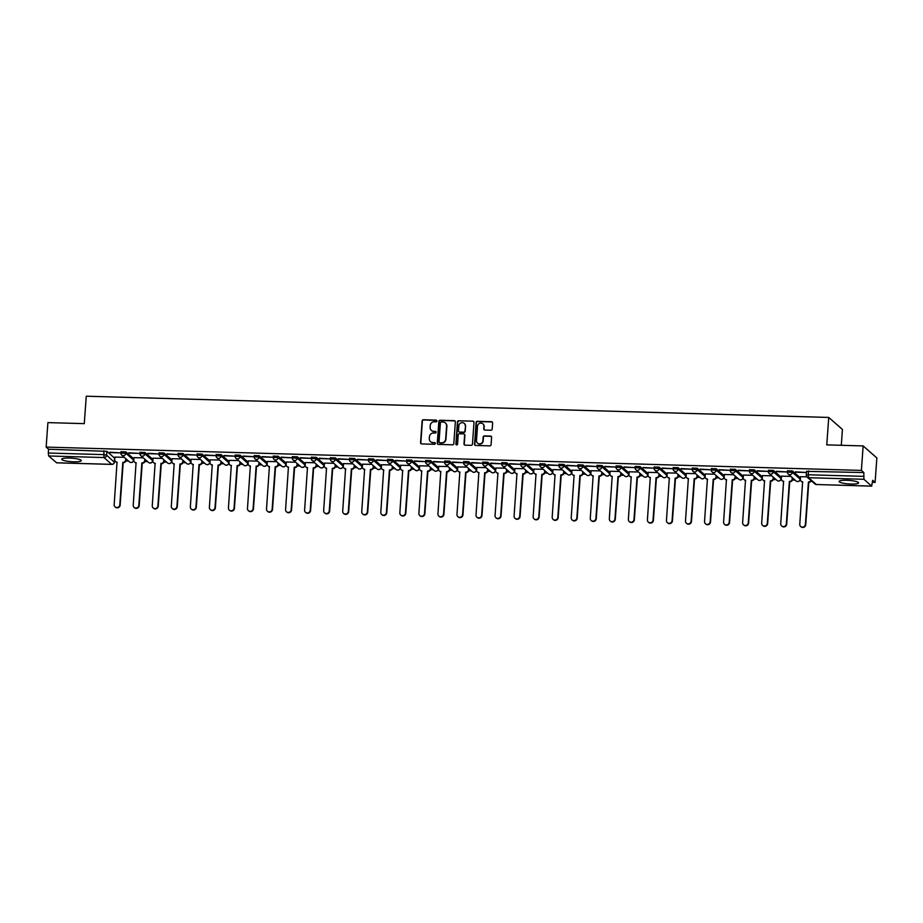 <?xml version="1.0" encoding="UTF-8"?>
<svg xmlns="http://www.w3.org/2000/svg" width="923" height="923" viewBox="0 0 923 923"><rect width="100%" height="100%" fill="white"/><g stroke="black" fill="none" stroke-linecap="round" stroke-linejoin="round"><path stroke-width="1.38" d="M436.902 420.992A0.865 0.819 -48.7 0 0 436.129 420.127L423.392 419.757A1.235 1.177 -48.7 0 0 422.111 420.934L420.553 442.671A1.235 1.177 -48.7 0 0 421.661 443.917L434.398 444.286A0.865 0.819 -48.7 0 0 435.021 442.786A0.865 0.819 -48.7 0 0 434.514 442.59L432.864 442.544A3.934 3.773 -48.7 0 1 429.31 438.575L429.437 436.752A3.934 3.773 -48.7 0 1 433.556 433.002L435.206 433.049A0.865 0.819 -48.7 0 0 435.829 431.56A0.865 0.819 -48.7 0 0 435.321 431.364L433.672 431.306A3.934 3.773 -48.7 0 1 430.118 427.337L430.245 425.526A3.934 3.773 -48.7 0 1 434.364 421.765L436.002 421.823A0.865 0.819 -48.7 0 0 436.902 420.992M436.764 420.461A0.865 0.819 -48.7 0 0 436.406 420.369L423.669 420A1.235 1.177 -48.7 0 0 422.388 421.176L420.83 442.913A1.235 1.177 -48.7 0 0 421.084 443.744M435.148 442.925A0.865 0.819 -48.7 0 0 434.791 442.832L432.864 442.544M435.956 431.687A0.865 0.819 -48.7 0 0 435.598 431.595L433.672 431.306M69.34 458.05A9.784 1.765 -175.9 0 0 61.714 459.227A9.784 1.765 -175.9 0 0 73.609 461.8A9.784 1.765 -175.9 0 0 81.236 460.623A9.784 1.765 -175.9 0 0 69.34 458.05M846.737 480.283A9.784 1.765 -175.9 0 0 839.111 481.46A9.784 1.765 -175.9 0 0 851.006 484.033A9.784 1.765 -175.9 0 0 858.632 482.856A9.784 1.765 -175.9 0 0 846.737 480.283M490.909 430.222A1.235 1.177 -48.7 0 0 492.19 429.057L492.628 422.953A1.235 1.177 -48.7 0 0 491.521 421.707L477.376 421.303A1.235 1.177 -48.7 0 0 476.095 422.48L474.537 444.217A1.235 1.177 -48.7 0 0 475.645 445.463L489.79 445.867A1.235 1.177 -48.7 0 0 491.071 444.69L491.601 437.329A1.235 1.177 -48.7 0 0 490.494 436.083L484.437 435.91A1.235 1.177 -48.7 0 0 483.156 437.087L482.891 440.733A3.288 3.15 -48.7 0 1 477.514 443.121A3.288 3.15 -48.7 0 1 476.476 440.559L477.503 426.241A3.288 3.15 -48.7 0 1 482.879 423.853A3.288 3.15 -48.7 0 1 483.917 426.426L483.744 428.814A1.235 1.177 -48.7 0 0 484.852 430.049L490.909 430.222M46.15 447.09L47.904 422.607L84.281 423.645L86.254 396.209L828.739 417.438L826.766 444.874L863.143 445.924L861.39 470.407L46.15 447.09L48.573 449.224L48.296 453.031L103.607 454.612L106.595 455.166L114.325 462.192M455.362 421.892A1.235 1.177 -48.7 0 0 454.254 420.646L440.109 420.242A1.235 1.177 -48.7 0 0 438.829 421.419L437.271 443.155A1.235 1.177 -48.7 0 0 438.379 444.401L452.524 444.805A1.235 1.177 -48.7 0 0 453.804 443.628L455.362 421.892M458.743 420.773L472.888 421.176A1.235 1.177 -48.7 0 1 473.995 422.422L472.438 444.159A1.235 1.177 -48.7 0 1 471.157 445.336L465.1 445.163A1.235 1.177 -48.7 0 1 463.992 443.917L464.627 435.102A1.235 1.177 -48.7 0 0 463.508 433.856L459.492 433.741A1.235 1.177 -48.7 0 0 458.212 434.918L457.554 444.101A0.865 0.819 -48.7 0 1 456.147 444.724A0.865 0.819 -48.7 0 1 455.881 444.044L457.462 421.949A1.235 1.177 -48.7 0 1 458.743 420.773L472.888 421.176M863.143 445.924L876.85 457.946L875.096 482.429L872.523 482.36M125.816 461.004L128.574 461.085M133.316 461.223L133.973 461.235M144.865 461.546L147.622 461.627M152.353 461.765L153.01 461.788M163.913 462.1L166.659 462.169M171.401 462.308L172.059 462.331M182.95 462.642L185.708 462.723M190.45 462.85L191.107 462.873M201.999 463.184L204.744 463.265M209.486 463.404L210.144 463.415M221.047 463.727L223.793 463.808M228.535 463.946L229.192 463.957M240.084 464.269L242.841 464.35M247.583 464.488L248.241 464.511M259.132 464.823L261.878 464.892M266.62 465.03L267.278 465.054M278.181 465.365L280.927 465.446M285.668 465.573L286.326 465.596M297.218 465.907L299.975 465.988M304.717 466.127L305.375 466.138M316.266 466.45L319.012 466.53M323.754 466.669L324.411 466.68M335.314 466.992L338.06 467.073M342.802 467.211L343.46 467.234M354.351 467.546L357.109 467.615M361.851 467.753L362.508 467.776M373.4 468.088L376.146 468.169M380.887 468.296L381.545 468.319M392.437 468.63L395.194 468.711M399.936 468.849L400.594 468.861M411.485 469.172L414.242 469.253M418.973 469.392L419.642 469.403M430.533 469.715L433.279 469.795M438.021 469.934L438.679 469.957M449.57 470.269L452.328 470.349M457.07 470.476L457.727 470.499M468.619 470.811L471.365 470.892M476.106 471.018L476.764 471.042M487.667 471.353L490.413 471.434M495.155 471.572L495.813 471.584M506.704 471.895L509.461 471.976M514.203 472.115L514.861 472.138M525.752 472.449L528.498 472.518M533.24 472.657L533.898 472.68M544.801 472.991L547.547 473.072M552.289 473.199L552.946 473.222M563.838 473.534L566.595 473.614M571.337 473.741L571.995 473.764M582.886 474.076L585.632 474.157M590.374 474.295L591.032 474.307M601.934 474.618L604.68 474.699M609.422 474.837L610.08 474.86M620.971 475.172L623.729 475.241M628.471 475.38L629.128 475.403M640.02 475.714L642.766 475.795M647.508 475.922L648.165 475.945M659.057 476.256L661.814 476.337M666.556 476.476L667.214 476.487M678.105 476.799L680.862 476.879M685.593 477.018L686.262 477.029M697.153 477.341L699.899 477.422M704.641 477.56L705.299 477.583M716.19 477.895L718.948 477.964M723.69 478.102L724.347 478.126M735.239 478.437L737.996 478.518M742.727 478.645L743.384 478.668M754.287 478.979L757.033 479.06M761.775 479.199L762.433 479.21M773.324 479.522L776.081 479.602M780.823 479.741L781.481 479.752M792.372 480.064L795.118 480.145M799.86 480.283L800.518 480.306M841.303 445.301L842.434 429.472L828.739 417.438M861.39 470.407L863.824 472.541L863.916 479.291L871.67 486.098L872.673 480.306L875.096 482.429M48.573 449.224L106.872 451.359L114.625 458.166L114.348 461.973A2.504 2.4 -48.7 0 1 111.729 464.361L103.976 457.554L48.677 455.974L48.296 453.031M56.638 462.792L48.677 455.974M109.791 452.582L120.786 452.893L109.825 452.224M128.839 453.124L139.823 453.435L128.862 452.778M143.296 457.843L133.997 457.646M147.888 453.666L158.871 453.978L147.911 453.32M162.344 458.385L153.045 458.189M166.925 454.208L177.92 454.531L166.959 453.862M181.393 458.927L172.082 458.731M185.973 454.762L196.957 455.074L185.996 454.404M200.429 459.469L191.13 459.285M205.021 455.304L216.005 455.616L205.044 454.958M219.478 460.023L210.167 459.827M224.058 455.847L235.053 456.158L224.093 455.501M238.526 460.565L229.216 460.369M243.107 456.389L254.09 456.7L243.13 456.043M257.563 461.108L248.264 460.912M262.155 456.931L273.139 457.254L262.178 456.585M276.612 461.65L267.301 461.454M281.192 457.485L292.187 457.796L281.215 457.127M295.66 462.192L286.349 462.008M300.24 458.027L311.224 458.339L300.263 457.681M314.697 462.746L305.398 462.55M319.289 458.569L330.272 458.881L319.312 458.223M333.745 463.288L324.435 463.092M338.326 459.112L349.321 459.423L338.349 458.766M352.794 463.831L343.483 463.634M357.374 459.654L368.358 459.977L357.397 459.308M371.831 464.373L362.531 464.188M376.422 460.208L387.406 460.519L376.446 459.85M390.879 464.927L381.568 464.731M395.459 460.75L406.443 461.062L395.482 460.404M409.916 465.469L400.617 465.273M414.508 461.292L425.491 461.604L414.531 460.946M428.964 466.011L419.665 465.815M433.545 461.835L444.54 462.146L433.579 461.488M448.013 466.553L438.702 466.357M452.593 462.377L463.577 462.7L452.616 462.031M467.05 467.096L457.75 466.911M471.641 462.931L482.625 463.242L471.665 462.573M486.098 467.649L476.787 467.453M490.678 463.473L501.674 463.784L490.713 463.127M505.146 468.192L495.836 467.996M509.727 464.015L520.71 464.327L509.75 463.669M524.183 468.734L514.884 468.538M528.775 464.557L539.759 464.869L528.798 464.211M543.232 469.276L533.921 469.08M547.812 465.1L558.807 465.423L547.835 464.754M562.28 469.819L552.969 469.634M566.86 465.654L577.844 465.965L566.884 465.296M581.317 470.372L572.018 470.176M585.909 466.196L596.893 466.507L585.932 465.85M600.365 470.915L591.055 470.718M604.946 466.738L615.941 467.05L604.969 466.392M619.414 471.457L610.103 471.261M623.994 467.28L634.978 467.592L624.017 466.934M638.451 471.999L629.151 471.803M643.043 467.823L654.026 468.146L643.066 467.476M657.499 472.541L648.188 472.357M662.079 468.376L673.063 468.688L662.103 468.019M676.547 473.095L667.237 472.899M681.128 468.919L692.112 469.23L681.151 468.572M695.584 473.637L686.285 473.441M700.165 469.461L711.16 469.772L700.199 469.115M714.633 474.18L705.322 473.984M719.213 470.003L730.197 470.326L719.236 469.657M733.67 474.722L724.37 474.526M738.262 470.545L749.245 470.868L738.285 470.199M752.718 475.264L743.419 475.08M757.298 471.099L768.294 471.411L757.333 470.742M771.766 475.818L762.456 475.622M776.347 471.641L787.331 471.953L776.37 471.295M790.803 476.36L781.504 476.164M795.395 472.184L806.379 472.495L795.418 471.838M806.829 476.822L800.541 476.706M787.584 470.822L792.465 470.961L800.218 477.768L800.091 479.337M768.536 470.28L773.416 470.418L781.17 477.226L781.054 478.795M749.488 469.726L754.368 469.876L762.133 476.683L762.006 478.252M730.451 469.184L735.331 469.322L743.084 476.13L742.957 477.699M711.402 468.642L716.283 468.78L724.036 475.587L723.92 477.156M692.354 468.099L697.246 468.238L704.999 475.045L704.872 476.614M673.317 467.557L678.197 467.696L685.951 474.503L685.824 476.072M654.269 467.003L659.149 467.153L666.902 473.961L666.787 475.53M635.22 466.461L640.112 466.6L647.865 473.407L647.738 474.976M616.183 465.919L621.064 466.057L628.817 472.864L628.701 474.434M597.135 465.377L602.015 465.515L609.768 472.322L609.653 473.891M578.086 464.834L582.978 464.973L590.732 471.78L590.605 473.349M559.05 464.281L563.93 464.431L571.683 471.238L571.568 472.807M540.001 463.738L544.882 463.877L552.646 470.684L552.519 472.253M520.953 463.196L525.845 463.334L533.598 470.142L533.471 471.711M501.916 462.654L506.796 462.792L514.549 469.599L514.434 471.168M482.867 462.111L487.748 462.25L495.513 469.057L495.386 470.626M463.831 461.558L468.711 461.708L476.464 468.515L476.337 470.072M444.782 461.015L449.663 461.154L457.416 467.961L457.3 469.53M425.734 460.473L430.626 460.612L438.379 467.419L438.252 468.988M406.697 459.931L411.577 460.069L419.33 466.876L419.204 468.446M387.648 459.389L392.529 459.527L400.282 466.334L400.167 467.903M368.6 458.835L373.492 458.973L381.245 465.78L381.118 467.35M349.563 458.293L354.444 458.431L362.197 465.238L362.081 466.807M330.515 457.75L335.395 457.889L343.148 464.696L343.033 466.265M311.466 457.208L316.358 457.346L324.111 464.154L323.985 465.723M292.429 456.666L297.31 456.804L305.063 463.611L304.948 465.18M273.381 456.112L278.261 456.25L286.026 463.058L285.899 464.627M254.333 455.57L259.225 455.708L266.978 462.515L266.851 464.084M235.296 455.027L240.176 455.166L247.929 461.973L247.814 463.542M216.247 454.485L221.128 454.624L228.892 461.431L228.766 463M197.21 453.943L202.091 454.081L209.844 460.889L209.717 462.458M178.162 453.389L183.042 453.528L190.796 460.335L190.68 461.904M159.114 452.847L163.994 452.985L171.759 459.792L171.632 461.362M140.077 452.305L144.957 452.443L152.71 459.25L152.583 460.819M121.028 451.762L125.909 451.901L133.662 458.708L133.547 460.277M124.259 457.3L114.948 457.104M863.824 472.541L806.621 471.365M431.491 430.522A3.934 3.773 -48.7 0 0 433.948 431.549M430.683 441.759A3.934 3.773 -48.7 0 0 433.141 442.786M455.108 421.061A1.235 1.177 -48.7 0 0 454.531 420.888L440.386 420.484A1.235 1.177 -48.7 0 0 439.106 421.649L437.548 443.398A1.235 1.177 -48.7 0 0 437.802 444.228M441.309 421.973A0.865 0.819 -48.7 0 0 440.409 422.792L439.036 441.875A0.865 0.819 -48.7 0 0 439.821 442.74L441.552 442.798A3.934 3.773 -48.7 0 0 445.671 439.036L446.605 425.988A3.934 3.773 -48.7 0 0 443.052 422.019L441.309 421.973M439.463 442.648A0.865 0.819 -48.7 0 0 440.098 442.982L439.821 442.74M445.497 423.046A3.934 3.773 -48.7 0 1 446.882 426.23L445.947 439.279A3.934 3.773 -48.7 0 1 441.829 443.028L440.098 442.982M473.741 421.592A1.235 1.177 -48.7 0 0 473.164 421.419M464.361 434.272A1.235 1.177 -48.7 0 1 464.892 435.344L464.269 444.159A1.235 1.177 -48.7 0 0 464.523 444.99M459.019 421.015A1.235 1.177 -48.7 0 0 457.739 422.192L456.147 444.286A0.865 0.819 -48.7 0 0 456.297 444.828M465.273 425.953A3.288 3.15 -48.7 0 0 460.889 422.907A3.288 3.15 -48.7 0 0 458.869 425.768L458.5 430.81A1.235 1.177 -48.7 0 0 459.619 432.056L463.634 432.172A1.235 1.177 -48.7 0 0 464.915 430.995L465.55 426.195A3.288 3.15 -48.7 0 0 464.384 423.507M459.043 431.883A1.235 1.177 -48.7 0 0 459.896 432.299L459.619 432.056M465.55 426.195L465.192 431.237A1.235 1.177 -48.7 0 1 463.911 432.414L459.896 432.299M483.017 423.98A3.288 3.15 -48.7 0 1 484.194 426.668L484.021 429.045A1.235 1.177 -48.7 0 0 484.275 429.876M477.653 443.236A3.288 3.15 -48.7 0 0 483.167 440.975L482.891 440.733M491.336 436.498A1.235 1.177 -48.7 0 0 490.759 436.325L484.713 436.152A1.235 1.177 -48.7 0 0 483.421 437.329L483.167 440.975M492.374 422.123A1.235 1.177 -48.7 0 0 491.797 421.949L477.653 421.546A1.235 1.177 -48.7 0 0 476.372 422.722L474.814 444.459A1.235 1.177 -48.7 0 0 475.068 445.29M126.093 458.904L125.99 460.265A2.504 2.4 131.3 0 1 123.37 462.654L123.013 462.342A2.504 2.4 -48.7 0 0 125.632 459.954L125.736 458.593M114.96 457.035L114.764 459.642A2.504 2.4 -48.7 0 0 117.036 462.169L114.175 504.627A2.884 2.757 -48.7 0 0 118.017 507.292A2.884 2.757 -48.7 0 0 119.794 504.789L122.828 462.331M123.186 462.642L120.152 505.1A2.884 2.757 131.3 0 1 115.433 507.189L115.075 506.877M117.198 462.469A2.504 2.4 131.3 0 1 115.917 461.904L115.56 461.592M145.13 459.446L145.038 460.808A2.504 2.4 131.3 0 1 142.419 463.196L142.061 462.885A2.504 2.4 -48.7 0 0 144.68 460.496L144.773 459.135M133.997 457.577L133.812 460.185A2.504 2.4 -48.7 0 0 136.073 462.711L133.224 505.169A2.884 2.757 -48.7 0 0 137.066 507.835A2.884 2.757 -48.7 0 0 138.831 505.331L141.877 462.885M142.234 463.196L139.188 505.642A2.884 2.757 131.3 0 1 134.481 507.731L134.123 507.419M136.246 463.011A2.504 2.4 131.3 0 1 134.954 462.446L134.596 462.135M164.179 459.989L164.075 461.35A2.504 2.4 131.3 0 1 161.456 463.738L161.11 463.427A2.504 2.4 -48.7 0 0 163.717 461.039L163.821 459.677M153.045 458.12L152.86 460.727A2.504 2.4 -48.7 0 0 155.122 463.254L152.26 505.712A2.884 2.757 -48.7 0 0 156.114 508.377A2.884 2.757 -48.7 0 0 157.879 505.873L160.925 463.427M161.283 463.738L158.237 506.185A2.884 2.757 131.3 0 1 153.53 508.273L153.172 507.962M155.283 463.554A2.504 2.4 131.3 0 1 154.003 463L153.645 462.677M183.216 460.542L183.123 461.892A2.504 2.4 131.3 0 1 180.504 464.281L180.147 463.969A2.504 2.4 -48.7 0 0 182.766 461.581L182.869 460.219M172.093 458.662L171.897 461.269A2.504 2.4 -48.7 0 0 174.17 463.808L171.309 506.254A2.884 2.757 -48.7 0 0 175.151 508.919A2.884 2.757 -48.7 0 0 176.928 506.415L179.962 463.969M180.32 464.281L177.274 506.739A2.884 2.757 131.3 0 1 172.566 508.815L172.209 508.504M174.332 464.096A2.504 2.4 131.3 0 1 173.039 463.542L172.693 463.231M202.264 461.085L202.172 462.435A2.504 2.4 131.3 0 1 199.553 464.834L199.195 464.523A2.504 2.4 -48.7 0 0 201.814 462.123L201.906 460.773M191.13 459.204L190.946 461.812A2.504 2.4 -48.7 0 0 193.207 464.35L190.357 506.808A2.884 2.757 -48.7 0 0 194.199 509.473A2.884 2.757 -48.7 0 0 195.964 506.969L199.01 464.511M199.368 464.823L196.322 507.281A2.884 2.757 131.3 0 1 191.615 509.369L191.257 509.058M193.369 464.65A2.504 2.4 131.3 0 1 192.088 464.084L191.73 463.773M221.312 461.627L221.208 462.988A2.504 2.4 131.3 0 1 218.589 465.377L218.243 465.065A2.504 2.4 -48.7 0 0 220.851 462.677L220.955 461.315M210.179 459.758L209.994 462.365A2.504 2.4 -48.7 0 0 212.255 464.892L209.394 507.35A2.884 2.757 -48.7 0 0 213.248 510.015A2.884 2.757 -48.7 0 0 215.013 507.512L218.059 465.054M218.416 465.365L215.371 507.823A2.884 2.757 131.3 0 1 210.652 509.911L210.306 509.6M212.417 465.192A2.504 2.4 131.3 0 1 211.136 464.627L210.779 464.315M240.349 462.169L240.257 463.531A2.504 2.4 131.3 0 1 237.638 465.919L237.28 465.607A2.504 2.4 -48.7 0 0 239.899 463.219L240.003 461.858M229.227 460.3L229.031 462.908A2.504 2.4 -48.7 0 0 231.304 465.434L228.443 507.892A2.884 2.757 -48.7 0 0 232.284 510.557A2.884 2.757 -48.7 0 0 234.061 508.054L237.096 465.607M237.453 465.919L234.407 508.365A2.884 2.757 131.3 0 1 229.7 510.454L229.342 510.142M231.465 465.734A2.504 2.4 131.3 0 1 230.173 465.169L229.827 464.857M259.398 462.711L259.305 464.073A2.504 2.4 131.3 0 1 256.686 466.461L256.329 466.15A2.504 2.4 -48.7 0 0 258.948 463.761L259.04 462.4M248.264 460.842L248.079 463.45A2.504 2.4 -48.7 0 0 250.341 465.977L247.479 508.435A2.884 2.757 -48.7 0 0 251.333 511.1A2.884 2.757 -48.7 0 0 253.098 508.596L256.144 466.15M256.502 466.461L253.456 508.908A2.884 2.757 131.3 0 1 248.749 510.996L248.391 510.684M250.502 466.277A2.504 2.4 131.3 0 1 249.222 465.723L248.864 465.4M278.446 463.265L278.342 464.615A2.504 2.4 131.3 0 1 275.723 467.015L275.366 466.692A2.504 2.4 -48.7 0 0 277.985 464.304L278.088 462.942M267.312 461.385L267.128 463.992A2.504 2.4 -48.7 0 0 269.389 466.53L266.528 508.988A2.884 2.757 -48.7 0 0 270.381 511.642A2.884 2.757 -48.7 0 0 272.147 509.138L275.192 466.692M275.539 467.003L272.504 509.461A2.884 2.757 131.3 0 1 267.785 511.55L267.439 511.227M269.551 466.83A2.504 2.4 131.3 0 1 268.27 466.265L267.912 465.953M297.483 463.808L297.391 465.157A2.504 2.4 131.3 0 1 294.772 467.557L294.414 467.246A2.504 2.4 -48.7 0 0 297.033 464.846L297.125 463.496M286.349 461.927L286.165 464.534A2.504 2.4 -48.7 0 0 288.438 467.073L285.576 509.531A2.884 2.757 -48.7 0 0 289.418 512.196A2.884 2.757 -48.7 0 0 291.183 509.692L294.229 467.234M294.587 467.546L291.541 510.004A2.884 2.757 131.3 0 1 286.834 512.092L286.476 511.78M288.599 467.373A2.504 2.4 131.3 0 1 287.307 466.807L286.949 466.496M316.531 464.35L316.439 465.711A2.504 2.4 131.3 0 1 313.82 468.099L313.462 467.788A2.504 2.4 -48.7 0 0 316.081 465.4L316.174 464.038M305.398 462.481L305.213 465.088A2.504 2.4 -48.7 0 0 307.474 467.615L304.613 510.073A2.884 2.757 -48.7 0 0 308.467 512.738A2.884 2.757 -48.7 0 0 310.232 510.234L313.278 467.776M313.635 468.088L310.589 510.546A2.884 2.757 131.3 0 1 305.882 512.634L305.525 512.323M307.636 467.915A2.504 2.4 131.3 0 1 306.355 467.35L305.998 467.038M335.58 464.892L335.476 466.253A2.504 2.4 131.3 0 1 332.857 468.642L332.499 468.33A2.504 2.4 -48.7 0 0 335.118 465.942L335.222 464.581M324.446 463.023L324.261 465.63A2.504 2.4 -48.7 0 0 326.523 468.157L323.661 510.615A2.884 2.757 -48.7 0 0 327.503 513.28A2.884 2.757 -48.7 0 0 329.28 510.777L332.326 468.33M332.672 468.642L329.638 511.088A2.884 2.757 131.3 0 1 324.919 513.176L324.561 512.865M326.684 468.457A2.504 2.4 131.3 0 1 325.404 467.892L325.046 467.58M354.617 465.434L354.524 466.796A2.504 2.4 131.3 0 1 351.905 469.184L351.548 468.872A2.504 2.4 -48.7 0 0 354.167 466.484L354.259 465.123M343.483 463.565L343.298 466.173A2.504 2.4 -48.7 0 0 345.571 468.699L342.71 511.157A2.884 2.757 -48.7 0 0 346.552 513.823A2.884 2.757 -48.7 0 0 348.317 511.319L351.363 468.872M351.721 469.184L348.675 511.63A2.884 2.757 131.3 0 1 343.967 513.719L343.61 513.407M345.733 468.999A2.504 2.4 131.3 0 1 344.441 468.446L344.083 468.134M373.665 465.988L373.561 467.338A2.504 2.4 131.3 0 1 370.954 469.738L370.596 469.415A2.504 2.4 -48.7 0 0 373.215 467.026L373.307 465.677M362.531 464.107L362.347 466.715A2.504 2.4 -48.7 0 0 364.608 469.253L361.747 511.711A2.884 2.757 -48.7 0 0 365.6 514.365A2.884 2.757 -48.7 0 0 367.366 511.861L370.411 469.415M370.769 469.726L367.723 512.184A2.884 2.757 131.3 0 1 363.016 514.273L362.658 513.949M364.77 469.553A2.504 2.4 131.3 0 1 363.489 468.988L363.131 468.676M392.713 466.53L392.61 467.88A2.504 2.4 131.3 0 1 389.991 470.28L389.633 469.969A2.504 2.4 -48.7 0 0 392.252 467.569L392.356 466.219M381.58 464.65L381.395 467.257A2.504 2.4 -48.7 0 0 383.656 469.795L380.795 512.253A2.884 2.757 -48.7 0 0 384.637 514.919A2.884 2.757 -48.7 0 0 386.414 512.415L389.448 469.957M389.806 470.269L386.772 512.726A2.884 2.757 131.3 0 1 382.053 514.815L381.695 514.503M383.818 470.095A2.504 2.4 131.3 0 1 382.537 469.53L382.18 469.219M411.75 467.073L411.658 468.434A2.504 2.4 131.3 0 1 409.039 470.822L408.681 470.511A2.504 2.4 -48.7 0 0 411.3 468.123L411.393 466.761M400.617 465.204L400.432 467.811A2.504 2.4 -48.7 0 0 402.693 470.338L399.844 512.796A2.884 2.757 -48.7 0 0 403.686 515.461A2.884 2.757 -48.7 0 0 405.451 512.957L408.497 470.499M408.854 470.811L405.808 513.269A2.884 2.757 131.3 0 1 401.101 515.357L400.744 515.046M402.866 470.638A2.504 2.4 131.3 0 1 401.574 470.072L401.217 469.761M430.799 467.615L430.695 468.976A2.504 2.4 131.3 0 1 428.076 471.365L427.73 471.053A2.504 2.4 -48.7 0 0 430.349 468.665L430.441 467.303M419.665 465.746L419.48 468.353A2.504 2.4 -48.7 0 0 421.742 470.88L418.88 513.338A2.884 2.757 -48.7 0 0 422.734 516.003A2.884 2.757 -48.7 0 0 424.499 513.5L427.545 471.053M427.903 471.365L424.857 513.811A2.884 2.757 131.3 0 1 420.15 515.899L419.792 515.588M421.903 471.18A2.504 2.4 131.3 0 1 420.623 470.615L420.265 470.303M449.836 468.157L449.743 469.519A2.504 2.4 131.3 0 1 447.124 471.907L446.767 471.595A2.504 2.4 -48.7 0 0 449.386 469.207L449.489 467.846M438.713 466.288L438.517 468.896A2.504 2.4 -48.7 0 0 440.79 471.422L437.929 513.88A2.884 2.757 -48.7 0 0 441.771 516.545A2.884 2.757 -48.7 0 0 443.548 514.042L446.582 471.595M446.94 471.907L443.905 514.353A2.884 2.757 131.3 0 1 439.186 516.442L438.829 516.13M440.952 471.722A2.504 2.4 131.3 0 1 439.671 471.168L439.313 470.857M468.884 468.711L468.792 470.061A2.504 2.4 131.3 0 1 466.173 472.461L465.815 472.138A2.504 2.4 -48.7 0 0 468.434 469.749L468.526 468.399M457.75 466.83L457.566 469.438A2.504 2.4 -48.7 0 0 459.827 471.976L456.977 514.434A2.884 2.757 -48.7 0 0 460.819 517.088A2.884 2.757 -48.7 0 0 462.585 514.596L465.63 472.138M465.988 472.449L462.942 514.907A2.884 2.757 131.3 0 1 458.235 516.995L457.877 516.672M459.989 472.276A2.504 2.4 131.3 0 1 458.708 471.711L458.35 471.399M487.932 469.253L487.829 470.615A2.504 2.4 131.3 0 1 485.21 473.003L484.863 472.691A2.504 2.4 -48.7 0 0 487.471 470.292L487.575 468.942M476.799 467.384L476.614 469.98A2.504 2.4 -48.7 0 0 478.875 472.518L476.014 514.976A2.884 2.757 -48.7 0 0 479.868 517.641A2.884 2.757 -48.7 0 0 481.633 515.138L484.679 472.68M485.036 472.991L481.991 515.449A2.884 2.757 131.3 0 1 477.272 517.538L476.926 517.226M479.037 472.818A2.504 2.4 131.3 0 1 477.756 472.253L477.399 471.941M506.969 469.795L506.877 471.157A2.504 2.4 131.3 0 1 504.258 473.545L503.9 473.234A2.504 2.4 -48.7 0 0 506.519 470.845L506.623 469.484M495.847 467.926L495.651 470.534A2.504 2.4 -48.7 0 0 497.924 473.061L495.063 515.519A2.884 2.757 -48.7 0 0 498.905 518.184A2.884 2.757 -48.7 0 0 500.681 515.68L503.716 473.222M504.073 473.545L501.027 515.992A2.884 2.757 131.3 0 1 496.32 518.08L495.963 517.768M498.085 473.361A2.504 2.4 131.3 0 1 496.793 472.795L496.447 472.484M526.018 470.338L525.925 471.699A2.504 2.4 131.3 0 1 523.306 474.087L522.949 473.776A2.504 2.4 -48.7 0 0 525.568 471.388L525.66 470.026M514.884 468.469L514.699 471.076A2.504 2.4 -48.7 0 0 516.961 473.603L514.099 516.061A2.884 2.757 -48.7 0 0 517.953 518.726A2.884 2.757 -48.7 0 0 519.718 516.222L522.764 473.776M523.122 474.087L520.076 516.534A2.884 2.757 131.3 0 1 515.369 518.622L515.011 518.311M517.122 473.903A2.504 2.4 131.3 0 1 515.842 473.337L515.484 473.026M545.066 470.88L544.962 472.241A2.504 2.4 131.3 0 1 542.343 474.63L541.986 474.318A2.504 2.4 -48.7 0 0 544.605 471.93L544.708 470.568M533.932 469.011L533.748 471.618A2.504 2.4 -48.7 0 0 536.009 474.145L533.148 516.603A2.884 2.757 -48.7 0 0 537.001 519.268A2.884 2.757 -48.7 0 0 538.767 516.765L541.813 474.318M542.159 474.63L539.124 517.076A2.884 2.757 131.3 0 1 534.405 519.164L534.059 518.853M536.171 474.445A2.504 2.4 131.3 0 1 534.89 473.891L534.532 473.58M564.103 471.434L564.011 472.784A2.504 2.4 131.3 0 1 561.392 475.183L561.034 474.86A2.504 2.4 -48.7 0 0 563.653 472.472L563.745 471.122M552.981 469.553L552.785 472.161A2.504 2.4 -48.7 0 0 555.058 474.699L552.196 517.157A2.884 2.757 -48.7 0 0 556.038 519.811A2.884 2.757 -48.7 0 0 557.815 517.318L560.849 474.86M561.207 475.172L558.161 517.63A2.884 2.757 131.3 0 1 553.454 519.718L553.096 519.395M555.219 474.999A2.504 2.4 131.3 0 1 553.927 474.434L553.581 474.122M583.151 471.976L583.059 473.337A2.504 2.4 131.3 0 1 580.44 475.726L580.082 475.414A2.504 2.4 -48.7 0 0 582.701 473.014L582.794 471.665M572.018 470.107L571.833 472.714A2.504 2.4 -48.7 0 0 574.094 475.241L571.233 517.699A2.884 2.757 -48.7 0 0 575.087 520.364A2.884 2.757 -48.7 0 0 576.852 517.861L579.898 475.403M580.255 475.714L577.21 518.172A2.884 2.757 131.3 0 1 572.502 520.26L572.145 519.949M574.256 475.541A2.504 2.4 131.3 0 1 572.975 474.976L572.618 474.664M602.2 472.518L602.096 473.88A2.504 2.4 131.3 0 1 599.477 476.268L599.119 475.956A2.504 2.4 -48.7 0 0 601.738 473.568L601.842 472.207M591.066 470.649L590.882 473.257A2.504 2.4 -48.7 0 0 593.143 475.783L590.282 518.241A2.884 2.757 -48.7 0 0 594.135 520.907A2.884 2.757 -48.7 0 0 595.9 518.403L598.946 475.945M599.292 476.268L596.258 518.714A2.884 2.757 131.3 0 1 591.539 520.803L591.182 520.491M593.304 476.083A2.504 2.4 131.3 0 1 592.024 475.518L591.666 475.207M621.237 473.061L621.144 474.422A2.504 2.4 131.3 0 1 618.525 476.81L618.168 476.499A2.504 2.4 -48.7 0 0 620.787 474.11L620.879 472.749M610.103 471.192L609.918 473.799A2.504 2.4 -48.7 0 0 612.191 476.326L609.33 518.784A2.884 2.757 -48.7 0 0 613.172 521.449A2.884 2.757 -48.7 0 0 614.937 518.945L617.983 476.499M618.341 476.81L615.295 519.257A2.884 2.757 131.3 0 1 610.588 521.345L610.23 521.034M612.353 476.626A2.504 2.4 131.3 0 1 611.061 476.06L610.703 475.749M640.285 473.614L640.181 474.964A2.504 2.4 131.3 0 1 637.574 477.353L637.216 477.041A2.504 2.4 -48.7 0 0 639.835 474.653L639.927 473.291M629.151 471.734L628.967 474.341A2.504 2.4 -48.7 0 0 631.228 476.868L628.367 519.326A2.884 2.757 -48.7 0 0 632.22 521.991A2.884 2.757 -48.7 0 0 633.986 519.487L637.032 477.041M637.389 477.353L634.343 519.799A2.884 2.757 131.3 0 1 629.636 521.887L629.278 521.576M631.39 477.168A2.504 2.4 131.3 0 1 630.109 476.614L629.751 476.303M659.334 474.157L659.23 475.507A2.504 2.4 131.3 0 1 656.611 477.906L656.253 477.595A2.504 2.4 -48.7 0 0 658.872 475.195L658.976 473.845M648.2 472.276L648.015 474.884A2.504 2.4 -48.7 0 0 650.277 477.422L647.415 519.88A2.884 2.757 -48.7 0 0 651.257 522.533A2.884 2.757 -48.7 0 0 653.034 520.041L656.068 477.583M656.426 477.895L653.392 520.353A2.884 2.757 131.3 0 1 648.673 522.441L648.315 522.13M650.438 477.722A2.504 2.4 131.3 0 1 649.157 477.156L648.8 476.845M678.37 474.699L678.278 476.06A2.504 2.4 131.3 0 1 675.659 478.449L675.301 478.137A2.504 2.4 -48.7 0 0 677.92 475.737L678.013 474.387M667.237 472.83L667.052 475.437A2.504 2.4 -48.7 0 0 669.325 477.964L666.464 520.422A2.884 2.757 -48.7 0 0 670.306 523.087A2.884 2.757 -48.7 0 0 672.071 520.584L675.117 478.126M675.474 478.437L672.429 520.895A2.884 2.757 131.3 0 1 667.721 522.983L667.364 522.672M669.487 478.264A2.504 2.4 131.3 0 1 668.194 477.699L667.837 477.387M697.419 475.241L697.315 476.603A2.504 2.4 131.3 0 1 694.707 478.991L694.35 478.679A2.504 2.4 -48.7 0 0 696.969 476.291L697.061 474.93M686.285 473.372L686.101 475.98A2.504 2.4 -48.7 0 0 688.362 478.506L685.501 520.964A2.884 2.757 -48.7 0 0 689.354 523.629A2.884 2.757 -48.7 0 0 691.119 521.126L694.165 478.668M694.523 478.991L691.477 521.437A2.884 2.757 131.3 0 1 686.77 523.526L686.412 523.214M688.523 478.806A2.504 2.4 131.3 0 1 687.243 478.241L686.885 477.929M716.467 475.783L716.363 477.145A2.504 2.4 131.3 0 1 713.744 479.533L713.387 479.222A2.504 2.4 -48.7 0 0 716.006 476.833L716.11 475.472M705.334 473.914L705.137 476.522A2.504 2.4 -48.7 0 0 707.41 479.049L704.549 521.507A2.884 2.757 -48.7 0 0 708.391 524.172A2.884 2.757 -48.7 0 0 710.168 521.668L713.202 479.222M713.56 479.533L710.525 521.98A2.884 2.757 131.3 0 1 705.807 524.068L705.449 523.756M707.572 479.349A2.504 2.4 131.3 0 1 706.291 478.795L705.933 478.472M735.504 476.337L735.412 477.687A2.504 2.4 131.3 0 1 732.793 480.075L732.435 479.764A2.504 2.4 -48.7 0 0 735.054 477.376L735.146 476.014M724.37 474.457L724.186 477.064A2.504 2.4 -48.7 0 0 726.447 479.602L723.597 522.049A2.884 2.757 -48.7 0 0 727.439 524.714A2.884 2.757 -48.7 0 0 729.205 522.21L732.251 479.764M732.608 480.075L729.562 522.522A2.884 2.757 131.3 0 1 724.855 524.61L724.497 524.299M726.62 479.891A2.504 2.4 131.3 0 1 725.328 479.337L724.97 479.025M754.553 476.879L754.449 478.229A2.504 2.4 131.3 0 1 751.83 480.629L751.484 480.318A2.504 2.4 -48.7 0 0 754.091 477.918L754.195 476.568M743.419 474.999L743.234 477.606A2.504 2.4 -48.7 0 0 745.496 480.145L742.634 522.603A2.884 2.757 -48.7 0 0 746.488 525.268A2.884 2.757 -48.7 0 0 748.253 522.764L751.299 480.306M751.657 480.618L748.611 523.076A2.884 2.757 131.3 0 1 743.903 525.164L743.546 524.852M745.657 480.445A2.504 2.4 131.3 0 1 744.376 479.879L744.019 479.568M773.589 477.422L773.497 478.783A2.504 2.4 131.3 0 1 770.878 481.171L770.52 480.86A2.504 2.4 -48.7 0 0 773.139 478.472L773.243 477.11M762.467 475.553L762.271 478.16A2.504 2.4 -48.7 0 0 764.544 480.687L761.683 523.145A2.884 2.757 -48.7 0 0 765.525 525.81A2.884 2.757 -48.7 0 0 767.301 523.306L770.336 480.848M770.693 481.16L767.648 523.618A2.884 2.757 131.3 0 1 762.94 525.706L762.583 525.395M764.706 480.987A2.504 2.4 131.3 0 1 763.413 480.421L763.067 480.11M792.638 477.964L792.545 479.325A2.504 2.4 131.3 0 1 789.926 481.714L789.569 481.402A2.504 2.4 -48.7 0 0 792.188 479.014L792.28 477.653M781.504 476.095L781.32 478.702A2.504 2.4 -48.7 0 0 783.581 481.229L780.731 523.687A2.884 2.757 -48.7 0 0 784.573 526.352A2.884 2.757 -48.7 0 0 786.338 523.849L789.384 481.402M789.742 481.714L786.696 524.16A2.884 2.757 131.3 0 1 781.989 526.248L781.631 525.937M783.742 481.529A2.504 2.4 131.3 0 1 782.462 480.964L782.104 480.652M811.329 480.814A2.504 2.4 131.3 0 1 808.963 482.256L808.617 481.944A2.504 2.4 -48.7 0 0 810.971 480.502M800.553 476.637L800.368 479.245A2.504 2.4 -48.7 0 0 802.629 481.771L799.768 524.229A2.884 2.757 -48.7 0 0 803.621 526.895A2.884 2.757 -48.7 0 0 805.387 524.391L808.433 481.944M808.79 482.256L805.744 524.702A2.884 2.757 131.3 0 1 801.026 526.791L800.679 526.479M802.791 482.071A2.504 2.4 131.3 0 1 801.51 481.518L801.152 481.195M863.916 479.291L808.617 477.71L816.37 484.517L871.67 486.098M106.872 451.359L106.595 455.166A2.504 2.4 -48.7 0 1 103.976 457.554L103.872 450.805M56.43 462.781L111.96 464.361M792.465 470.961L792.361 472.311L800.126 479.118A2.504 2.4 131.3 0 1 797.507 481.518A2.504 2.4 -48.7 0 1 796.018 480.941A2.504 2.504 0 0 0 800.183 479.233L800.276 477.872M773.416 470.418L773.324 471.768L781.077 478.576A2.504 2.4 131.3 0 1 778.458 480.964A2.504 2.4 -48.7 0 1 776.981 480.387A2.504 2.504 0 0 0 781.135 478.691L781.239 477.329M754.368 469.876L754.276 471.226L762.029 478.033A2.504 2.4 131.3 0 1 759.41 480.421A2.504 2.4 -48.7 0 1 757.933 479.845A2.504 2.504 0 0 0 762.086 478.137L762.19 476.787M735.331 469.322L735.227 470.684L742.992 477.491A2.504 2.4 131.3 0 1 740.373 479.879A2.504 2.4 -48.7 0 1 738.896 479.302A2.504 2.504 0 0 0 743.05 477.595L743.142 476.245M716.283 468.78L716.19 470.142L723.944 476.937A2.504 2.4 131.3 0 1 721.325 479.337A2.504 2.4 -48.7 0 1 719.848 478.76A2.504 2.504 0 0 0 724.001 477.053L724.105 475.703M697.246 468.238L697.142 469.588L704.895 476.395A2.504 2.4 131.3 0 1 702.276 478.795A2.504 2.4 -48.7 0 1 700.799 478.218A2.504 2.504 0 0 0 704.964 476.51L705.057 475.149M678.197 467.696L678.093 469.046L685.858 475.853A2.504 2.4 131.3 0 1 683.239 478.241A2.504 2.4 -48.7 0 1 681.762 477.664A2.504 2.504 0 0 0 685.916 475.968L686.008 474.607M659.149 467.153L659.057 468.503L666.81 475.31A2.504 2.4 131.3 0 1 664.191 477.699A2.504 2.4 -48.7 0 1 662.714 477.122A2.504 2.504 0 0 0 666.868 475.414L666.971 474.064M640.112 466.6L640.008 467.961L647.761 474.768A2.504 2.4 131.3 0 1 645.142 477.156A2.504 2.4 -48.7 0 1 643.666 476.58A2.504 2.504 0 0 0 647.831 474.872L647.923 473.522M621.064 466.057L620.971 467.407L628.725 474.214A2.504 2.4 131.3 0 1 626.106 476.614A2.504 2.4 -48.7 0 1 624.629 476.037A2.504 2.504 0 0 0 628.782 474.33L628.875 472.98M602.015 465.515L601.923 466.865L609.676 473.672A2.504 2.4 131.3 0 1 607.057 476.072A2.504 2.4 -48.7 0 1 605.58 475.495A2.504 2.504 0 0 0 609.734 473.787L609.838 472.426M582.978 464.973L582.875 466.323L590.628 473.13A2.504 2.4 131.3 0 1 588.02 475.518A2.504 2.4 -48.7 0 1 586.532 474.941A2.504 2.504 0 0 0 590.697 473.245L590.789 471.884M563.93 464.431L563.838 465.78L571.591 472.588A2.504 2.4 131.3 0 1 568.972 474.976A2.504 2.4 -48.7 0 1 567.495 474.399A2.504 2.504 0 0 0 571.649 472.691L571.741 471.341M544.882 463.877L544.789 465.238L552.542 472.045A2.504 2.4 131.3 0 1 549.923 474.434A2.504 2.4 -48.7 0 1 548.447 473.857A2.504 2.504 0 0 0 552.6 472.149L552.704 470.799M525.845 463.334L525.741 464.684L533.494 471.491A2.504 2.4 131.3 0 1 530.887 473.891A2.504 2.4 -48.7 0 1 529.398 473.314A2.504 2.504 0 0 0 533.563 471.607L533.656 470.257M506.796 462.792L506.704 464.142L514.457 470.949A2.504 2.4 131.3 0 1 511.838 473.337A2.504 2.4 -48.7 0 1 510.361 472.772A2.504 2.504 0 0 0 514.515 471.065L514.607 469.703M487.748 462.25L487.656 463.6L495.409 470.407A2.504 2.4 131.3 0 1 492.79 472.795A2.504 2.4 -48.7 0 1 491.313 472.218A2.504 2.504 0 0 0 495.466 470.522L495.57 469.161M468.711 461.708L468.607 463.058L476.372 469.865A2.504 2.4 131.3 0 1 473.753 472.253A2.504 2.4 -48.7 0 1 472.264 471.676A2.504 2.504 0 0 0 476.43 469.969L476.522 468.619M449.663 461.154L449.57 462.515L457.323 469.322A2.504 2.4 131.3 0 1 454.704 471.711A2.504 2.4 -48.7 0 1 453.228 471.134A2.504 2.504 0 0 0 457.381 469.426L457.485 468.076M430.626 460.612L430.522 461.962L438.275 468.769A2.504 2.4 131.3 0 1 435.656 471.168A2.504 2.4 -48.7 0 1 434.179 470.592A2.504 2.504 0 0 0 438.344 468.884L438.437 467.534M411.577 460.069L411.473 461.419L419.238 468.226A2.504 2.4 131.3 0 1 416.619 470.615A2.504 2.4 -48.7 0 1 415.142 470.049A2.504 2.504 0 0 0 419.296 468.342L419.388 466.98M392.529 459.527L392.437 460.877L400.19 467.684A2.504 2.4 131.3 0 1 397.571 470.072A2.504 2.4 -48.7 0 1 396.094 469.495A2.504 2.504 0 0 0 400.247 467.788L400.351 466.438M373.492 458.973L373.388 460.335L381.141 467.142A2.504 2.4 131.3 0 1 378.522 469.53A2.504 2.4 -48.7 0 1 377.046 468.953A2.504 2.504 0 0 0 381.211 467.246L381.303 465.896M354.444 458.431L354.351 459.792L362.104 466.6A2.504 2.4 131.3 0 1 359.485 468.988A2.504 2.4 -48.7 0 1 358.009 468.411A2.504 2.504 0 0 0 362.162 466.703L362.254 465.354M335.395 457.889L335.303 459.239L343.056 466.046A2.504 2.4 131.3 0 1 340.437 468.446A2.504 2.4 -48.7 0 1 338.96 467.869A2.504 2.504 0 0 0 343.114 466.161L343.218 464.811M316.358 457.346L316.254 458.696L324.008 465.504A2.504 2.4 131.3 0 1 321.389 467.892A2.504 2.4 -48.7 0 1 319.912 467.326A2.504 2.504 0 0 0 324.077 465.619L324.169 464.257M297.31 456.804L297.218 458.154L304.971 464.961A2.504 2.4 131.3 0 1 302.352 467.35A2.504 2.4 -48.7 0 1 300.875 466.773A2.504 2.504 0 0 0 305.028 465.065L305.121 463.715M278.261 456.25L278.169 457.612L285.922 464.419A2.504 2.4 131.3 0 1 283.303 466.807A2.504 2.4 -48.7 0 1 281.827 466.23A2.504 2.504 0 0 0 285.98 464.523L286.084 463.173M259.225 455.708L259.121 457.07L266.874 463.877A2.504 2.4 131.3 0 1 264.266 466.265A2.504 2.4 -48.7 0 1 262.778 465.688A2.504 2.504 0 0 0 266.943 463.981L267.035 462.631M240.176 455.166L240.084 456.516L247.837 463.323A2.504 2.4 131.3 0 1 245.218 465.723A2.504 2.4 -48.7 0 1 243.741 465.146A2.504 2.504 0 0 0 247.895 463.438L247.987 462.088M221.128 454.624L221.035 455.974L228.789 462.781A2.504 2.4 131.3 0 1 226.17 465.169A2.504 2.4 -48.7 0 1 224.693 464.592A2.504 2.504 0 0 0 228.846 462.896L228.95 461.535M202.091 454.081L201.987 455.431L209.752 462.238A2.504 2.4 131.3 0 1 207.133 464.627A2.504 2.4 -48.7 0 1 205.644 464.05A2.504 2.504 0 0 0 209.809 462.342L209.902 460.992M183.042 453.528L182.95 454.889L190.703 461.696A2.504 2.4 131.3 0 1 188.084 464.084A2.504 2.4 -48.7 0 1 186.608 463.508A2.504 2.504 0 0 0 190.761 461.8L190.865 460.45M163.994 452.985L163.902 454.347L171.655 461.154A2.504 2.4 131.3 0 1 169.036 463.542A2.504 2.4 -48.7 0 1 167.559 462.965A2.504 2.504 0 0 0 171.713 461.258L171.816 459.908M144.957 452.443L144.853 453.793L152.618 460.6A2.504 2.4 131.3 0 1 149.999 463A2.504 2.4 -48.7 0 1 148.522 462.423A2.504 2.504 0 0 0 152.676 460.715L152.768 459.354M125.909 451.901L125.816 453.251L133.57 460.058A2.504 2.4 131.3 0 1 130.951 462.446A2.504 2.4 -48.7 0 1 129.474 461.869A2.504 2.504 0 0 0 133.627 460.173L133.731 458.812M120.936 453.112L125.816 453.251A2.504 2.4 131.3 0 1 121.721 455.062A2.504 2.4 131.3 0 1 120.936 453.112M139.973 453.654L144.853 453.793A2.504 2.4 131.3 0 1 140.757 455.616A2.504 2.4 131.3 0 1 139.973 453.654M159.021 454.197L163.902 454.347A2.504 2.4 131.3 0 1 159.806 456.158A2.504 2.4 131.3 0 1 159.021 454.197M178.058 454.751L182.95 454.889A2.504 2.4 131.3 0 1 178.854 456.7A2.504 2.4 131.3 0 1 178.058 454.751M197.107 455.293L201.987 455.431A2.504 2.4 131.3 0 1 197.891 457.243A2.504 2.4 131.3 0 1 197.107 455.293M216.155 455.835L221.035 455.974A2.504 2.4 131.3 0 1 216.94 457.796A2.504 2.4 131.3 0 1 216.155 455.835M235.192 456.377L240.084 456.516A2.504 2.4 131.3 0 1 235.988 458.339A2.504 2.4 131.3 0 1 235.192 456.377M254.24 456.92L259.121 457.07A2.504 2.4 131.3 0 1 255.025 458.881A2.504 2.4 131.3 0 1 254.24 456.92M273.289 457.473L278.169 457.612A2.504 2.4 131.3 0 1 274.073 459.423A2.504 2.4 131.3 0 1 273.289 457.473M292.326 458.016L297.218 458.154A2.504 2.4 131.3 0 1 293.122 459.966A2.504 2.4 131.3 0 1 292.326 458.016M311.374 458.558L316.254 458.696A2.504 2.4 131.3 0 1 312.159 460.519A2.504 2.4 131.3 0 1 311.374 458.558M330.422 459.1L335.303 459.239A2.504 2.4 131.3 0 1 331.207 461.062A2.504 2.4 131.3 0 1 330.422 459.1M349.459 459.642L354.351 459.792A2.504 2.4 131.3 0 1 350.244 461.604A2.504 2.4 131.3 0 1 349.459 459.642M368.508 460.196L373.388 460.335A2.504 2.4 131.3 0 1 369.292 462.146A2.504 2.4 131.3 0 1 368.508 460.196M387.556 460.739L392.437 460.877A2.504 2.4 131.3 0 1 388.341 462.688A2.504 2.4 131.3 0 1 387.556 460.739M406.593 461.281L411.473 461.419A2.504 2.4 131.3 0 1 407.378 463.242A2.504 2.4 131.3 0 1 406.593 461.281M425.641 461.823L430.522 461.962A2.504 2.4 131.3 0 1 426.426 463.784A2.504 2.4 131.3 0 1 425.641 461.823M444.69 462.377L449.57 462.515A2.504 2.4 131.3 0 1 445.474 464.327A2.504 2.4 131.3 0 1 444.69 462.377M463.727 462.919L468.607 463.058A2.504 2.4 131.3 0 1 464.511 464.869A2.504 2.4 131.3 0 1 463.727 462.919M482.775 463.461L487.656 463.6A2.504 2.4 131.3 0 1 483.56 465.411A2.504 2.4 131.3 0 1 482.775 463.461M501.812 464.004L506.704 464.142A2.504 2.4 131.3 0 1 502.608 465.965A2.504 2.4 131.3 0 1 501.812 464.004M520.86 464.546L525.741 464.684A2.504 2.4 131.3 0 1 521.645 466.507A2.504 2.4 131.3 0 1 520.86 464.546M539.909 465.1L544.789 465.238A2.504 2.4 131.3 0 1 540.693 467.05A2.504 2.4 131.3 0 1 539.909 465.1M558.946 465.642L563.838 465.78A2.504 2.4 131.3 0 1 559.742 467.592A2.504 2.4 131.3 0 1 558.946 465.642M577.994 466.184L582.875 466.323A2.504 2.4 131.3 0 1 578.779 468.134A2.504 2.4 131.3 0 1 577.994 466.184M597.043 466.726L601.923 466.865A2.504 2.4 131.3 0 1 597.827 468.688A2.504 2.4 131.3 0 1 597.043 466.726M616.079 467.269L620.971 467.407A2.504 2.4 131.3 0 1 616.864 469.23A2.504 2.4 131.3 0 1 616.079 467.269M635.128 467.823L640.008 467.961A2.504 2.4 131.3 0 1 635.912 469.772A2.504 2.4 131.3 0 1 635.128 467.823M654.176 468.365L659.057 468.503A2.504 2.4 131.3 0 1 654.961 470.315A2.504 2.4 131.3 0 1 654.176 468.365M673.213 468.907L678.093 469.046A2.504 2.4 131.3 0 1 673.998 470.857A2.504 2.4 131.3 0 1 673.213 468.907M692.262 469.449L697.142 469.588A2.504 2.4 131.3 0 1 693.046 471.411A2.504 2.4 131.3 0 1 692.262 469.449M711.31 469.992L716.19 470.142A2.504 2.4 131.3 0 1 712.095 471.953A2.504 2.4 131.3 0 1 711.31 469.992M730.347 470.545L735.227 470.684A2.504 2.4 131.3 0 1 731.131 472.495A2.504 2.4 131.3 0 1 730.347 470.545M749.395 471.088L754.276 471.226A2.504 2.4 131.3 0 1 750.18 473.038A2.504 2.4 131.3 0 1 749.395 471.088M768.432 471.63L773.324 471.768A2.504 2.4 131.3 0 1 769.228 473.58A2.504 2.4 131.3 0 1 768.432 471.63M787.481 472.172L792.361 472.311A2.504 2.4 131.3 0 1 788.265 474.134A2.504 2.4 131.3 0 1 787.481 472.172M808.513 470.949L808.248 474.768L863.547 476.349M806.344 475.183L808.248 474.768L808.617 477.71A2.504 2.4 131.3 0 1 806.344 475.183M871.774 486.144L816.37 484.517A2.504 2.4 131.3 0 1 814.894 483.94A2.504 2.504 0 0 0 816.474 484.563L816.578 484.529M120.971 451.647L120.867 453.008A2.504 2.504 0 0 0 121.721 455.062L129.474 461.869M140.008 452.189L139.915 453.551A2.504 2.504 0 0 0 140.757 455.616L148.522 462.423M159.056 452.743L158.964 454.093A2.504 2.504 0 0 0 159.806 456.158L167.559 462.965M178.104 453.285L178.001 454.635A2.504 2.504 0 0 0 178.854 456.7L186.608 463.508M197.141 453.828L197.049 455.177A2.504 2.504 0 0 0 197.891 457.243L205.644 464.05M216.19 454.37L216.097 455.731A2.504 2.504 0 0 0 216.94 457.796L224.693 464.592M235.238 454.912L235.134 456.274A2.504 2.504 0 0 0 235.988 458.339L243.741 465.146M254.275 455.466L254.183 456.816A2.504 2.504 0 0 0 255.025 458.881L262.778 465.688M273.323 456.008L273.22 457.358A2.504 2.504 0 0 0 274.073 459.423L281.827 466.23M292.372 456.55L292.268 457.9A2.504 2.504 0 0 0 293.122 459.966L300.875 466.773M311.409 457.093L311.316 458.454A2.504 2.504 0 0 0 312.159 460.519L319.912 467.326M330.457 457.635L330.353 458.996A2.504 2.504 0 0 0 331.207 461.062L338.96 467.869M349.494 458.189L349.402 459.539A2.504 2.504 0 0 0 350.244 461.604L358.009 468.411M368.542 458.731L368.45 460.081A2.504 2.504 0 0 0 369.292 462.146L377.046 468.953M387.591 459.273L387.487 460.623A2.504 2.504 0 0 0 388.341 462.688L396.094 469.495M406.628 459.816L406.535 461.177A2.504 2.504 0 0 0 407.378 463.242L415.142 470.049M425.676 460.369L425.584 461.719A2.504 2.504 0 0 0 426.426 463.784L434.179 470.592M444.724 460.912L444.621 462.261A2.504 2.504 0 0 0 445.474 464.327L453.228 471.134M463.761 461.454L463.669 462.804A2.504 2.504 0 0 0 464.511 464.869L472.264 471.676M482.81 461.996L482.717 463.346A2.504 2.504 0 0 0 483.56 465.411L491.313 472.218M501.858 462.538L501.754 463.9A2.504 2.504 0 0 0 502.608 465.965L510.361 472.772M520.895 463.092L520.803 464.442A2.504 2.504 0 0 0 521.645 466.507L529.398 473.314M539.943 463.634L539.84 464.984A2.504 2.504 0 0 0 540.693 467.05L548.447 473.857M558.992 464.177L558.888 465.527A2.504 2.504 0 0 0 559.742 467.592L567.495 474.399M578.029 464.719L577.936 466.069A2.504 2.504 0 0 0 578.779 468.134L586.532 474.941M597.077 465.261L596.973 466.623A2.504 2.504 0 0 0 597.827 468.688L605.58 475.495M616.114 465.815L616.022 467.165A2.504 2.504 0 0 0 616.864 469.23L624.629 476.037M635.162 466.357L635.07 467.707A2.504 2.504 0 0 0 635.912 469.772L643.666 476.58M654.211 466.9L654.107 468.249A2.504 2.504 0 0 0 654.961 470.315L662.714 477.122M673.248 467.442L673.155 468.792A2.504 2.504 0 0 0 673.998 470.857L681.762 477.664M692.296 467.984L692.204 469.346A2.504 2.504 0 0 0 693.046 471.411L700.799 478.218M711.345 468.538L711.241 469.888A2.504 2.504 0 0 0 712.095 471.953L719.848 478.76M730.381 469.08L730.289 470.43A2.504 2.504 0 0 0 731.131 472.495L738.896 479.302M749.43 469.622L749.338 470.972A2.504 2.504 0 0 0 750.18 473.038L757.933 479.845M768.478 470.165L768.374 471.526A2.504 2.504 0 0 0 769.228 473.58L776.981 480.387M787.515 470.707L787.423 472.068A2.504 2.504 0 0 0 788.265 474.134L796.018 480.941M114.683 458.269L114.406 462.088A2.504 2.504 0 0 1 111.833 464.407L56.534 462.827M806.564 471.261L806.287 475.068A2.504 2.504 0 0 0 807.14 477.133L814.894 483.94"/></g></svg>
